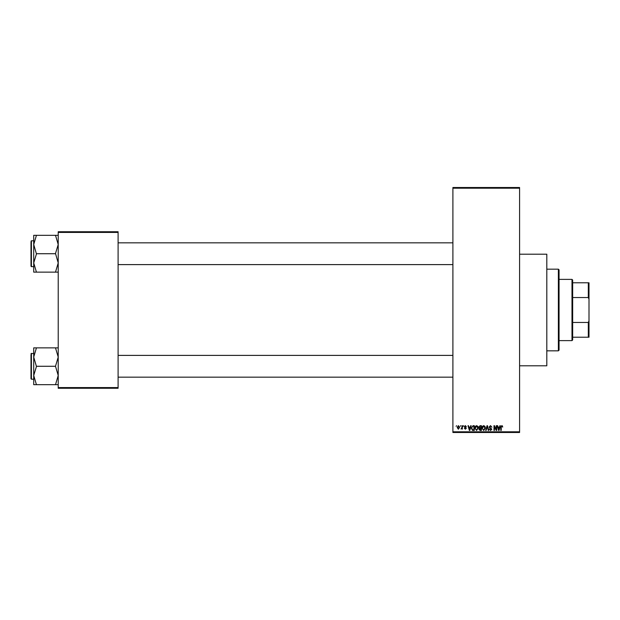 <?xml version="1.0" encoding="UTF-8"?>
<svg xmlns="http://www.w3.org/2000/svg" width="620" height="620" viewBox="0 0 620 620"><rect width="100%" height="100%" fill="white"/><g stroke="black" fill="none" stroke-linecap="round" stroke-linejoin="round"><path stroke-width="0.93" d="M519.591 254.2L546.809 254.2L546.809 365.8L519.591 365.8M460.203 426.366L460.637 425.684L460.203 426.366M461.931 427.482L461.931 425.684L462.365 425.684L462.365 429.149L461.931 428.591L461.009 429.025L461.931 427.482M463.171 426.366L463.605 425.684L463.171 426.366M464.287 426.738L465.333 425.622L466.387 426.738L465.302 426.118L464.721 426.653L466.325 428.219L465.349 429.211L464.349 428.219L465.333 428.714L465.891 428.288L464.287 426.738M470.324 427.103L470.696 425.684L471.154 425.684L469.836 430.443L469.379 430.443L467.999 425.684L468.449 425.684L468.829 427.103L470.324 427.103M476.594 425.622L477.842 426.366L478.268 428.002L476.594 430.505L474.928 428.064L475.354 426.351L476.594 425.622M483.709 425.622L484.956 426.366L485.382 428.002L483.709 430.505L482.042 428.064L482.469 426.351L483.709 425.622M501.766 425.622L502.44 425.956L502.704 427.103L501.743 426.18L501.278 426.537L501.216 430.443L500.782 430.443L500.782 427.211L501.766 425.622M452.902 431.807L519.591 431.807L519.591 432.489L452.902 432.489L452.902 187.511L519.591 187.511L519.591 188.193L452.902 188.193M519.591 431.807L519.591 188.193M499.526 427.103L499.898 425.684L500.348 425.684L499.03 430.443L498.581 430.443L497.193 425.684L497.651 425.684L498.023 427.103L499.526 427.103M496.271 429.497L496.271 425.684L496.697 425.684L496.697 430.443L496.24 430.443L494.411 426.63L494.411 430.443L493.977 430.443L493.977 425.684L494.442 425.684L496.271 429.497M489.157 427.002L490.505 425.622L491.939 427.226L490.466 426.18L489.591 426.994L491.815 429.203L490.583 430.505L489.281 429.087L490.567 429.954L491.242 428.699L489.808 428.133L489.157 427.002M485.669 430.443L487.025 425.684L487.452 425.684L488.738 430.443L488.289 430.443L487.266 426.242L486.119 430.443L485.669 430.443M478.764 427.079L480.082 425.684L481.422 425.684L481.422 430.443L480.074 430.443L478.888 429.249L479.353 428.25L478.764 427.079M471.401 428.094L473.037 425.684L474.308 425.684L474.308 430.443L472.409 430.357L471.401 428.094M457.173 427.451L458.374 425.622L459.583 427.413L458.374 429.211L457.173 427.451M456.118 426.366L456.553 425.684L456.118 426.366M58.218 231.74L118.102 231.74L118.102 232.422L58.218 232.422L58.218 231.74M118.102 387.578L118.102 388.26L58.218 388.26L58.218 387.578L118.102 387.578L118.102 232.422M58.218 387.578L58.218 232.422M498.976 429.048L499.379 427.661L498.17 427.661L498.775 429.947L498.976 429.048M483.701 429.954L484.949 427.994L483.716 426.18L482.476 428.071L482.654 429.149L483.701 429.954M480.988 429.893L480.988 428.466L479.717 428.513L479.314 429.172L480.988 429.893M480.988 427.909L480.988 426.242L479.624 426.296L479.19 427.079L480.988 427.909M476.586 429.954L477.834 427.994L476.602 426.18L475.362 428.071L475.54 429.149L476.586 429.954M473.874 429.893L473.874 426.242L473.091 426.242L472.006 426.932L471.836 428.094L472.486 429.792L473.874 429.893M469.774 429.048L470.177 427.661L468.976 427.661L469.572 429.947L469.774 429.048M458.389 428.714L459.149 427.42L458.366 426.118L457.607 427.42L458.389 428.714M558.38 350.827L558.38 269.173L559.062 269.855L559.062 350.145L558.38 350.827L546.809 350.827M558.38 269.173L546.809 269.173M33.72 357.074L33.72 375.48L36.441 366.498L33.72 357.074L36.441 347.867L33.72 347.867L33.72 357.074M33.72 353.346L31 353.757L31.411 353.346L31.411 379.208L31 378.797L31 354.71M58.218 347.867L55.498 347.867L58.218 357.074L55.498 366.273L36.441 366.273M55.498 347.867L36.441 347.867M55.498 366.273L58.218 375.48L55.498 384.687L36.441 384.687L33.72 375.48L33.72 384.687L36.441 384.687M55.498 384.687L58.218 384.687M571.989 279.38L572.671 280.062L572.671 339.938L571.989 340.62L571.989 279.38L559.062 279.38M572.671 282.782L589 282.782L589 337.218L588.318 337.218L588.318 322.47L589 320.742M572.671 322.47L588.318 322.47M589 299.259L588.318 297.53L588.318 282.782M572.671 297.53L588.318 297.53M572.671 337.218L588.318 337.218M58.218 235.313L55.498 235.313L58.218 244.52L55.498 253.503L58.218 262.926L55.498 272.133L36.441 272.133L33.72 262.926L36.441 253.944L33.72 244.52L36.441 235.313L33.72 235.313L33.72 272.133L36.441 272.133M33.72 240.792L31.411 240.792L31.411 266.654L31 266.244L31 242.156M55.498 235.313L36.441 235.313M55.498 253.727L36.441 253.727M55.498 272.133L58.218 272.133M31.411 379.208L33.72 379.208M452.902 377.162L118.102 377.162M452.902 355.392L118.102 355.392M118.102 242.838L452.902 242.838M118.102 264.608L452.902 264.608M571.989 340.62L559.062 340.62M31.411 266.654L33.72 266.654M31.411 240.792L31 241.203L31.411 240.792"/></g></svg>
